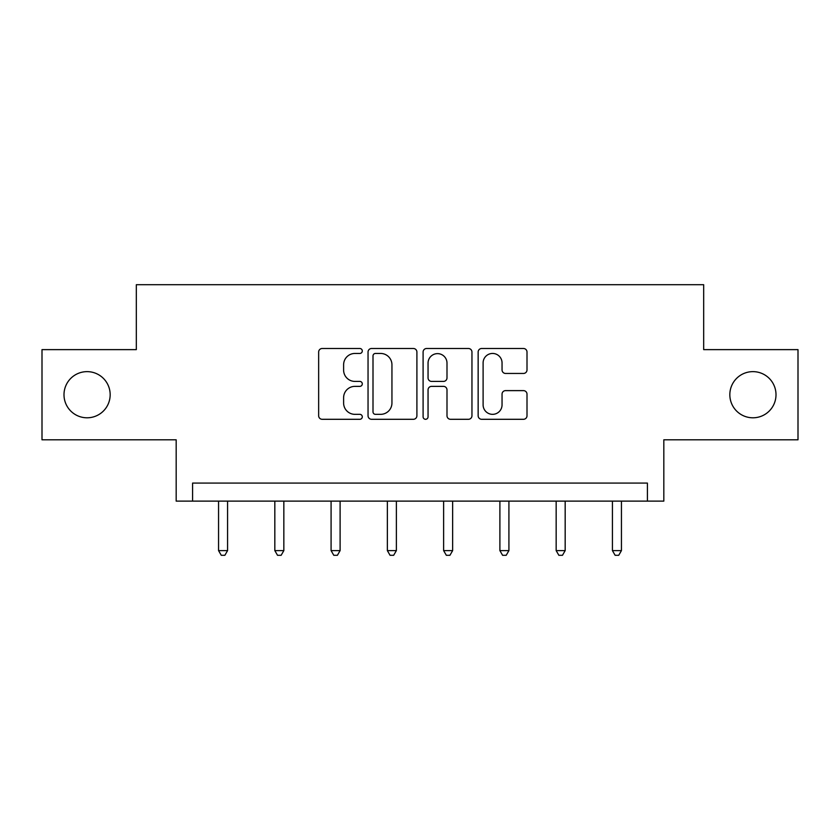 <?xml version="1.0" encoding="UTF-8"?>
<svg xmlns="http://www.w3.org/2000/svg" width="840" height="840" viewBox="0 0 840 840"><rect width="100%" height="100%" fill="white"/><g stroke="black" fill="none" stroke-linecap="round" stroke-linejoin="round"><path stroke-width="1.26" d="M729.834 394.716A23.079 23.079 0 0 0 752.913 417.795A23.079 23.079 0 0 0 776.002 394.716A23.079 23.079 0 0 0 752.913 371.637A23.079 23.079 0 0 0 729.834 394.716M63.998 394.716A23.079 23.079 0 0 0 87.087 417.795A23.079 23.079 0 0 0 110.166 394.716A23.079 23.079 0 0 0 87.087 371.637A23.079 23.079 0 0 0 63.998 394.716M362.292 350.973A2.478 2.478 0 0 0 359.814 348.495L322.193 348.495A3.539 3.539 0 0 0 318.654 352.034L318.654 415.758A3.539 3.539 0 0 0 322.193 419.296L359.814 419.296A2.478 2.478 0 0 0 362.292 416.819A2.478 2.478 0 0 0 359.814 414.341L354.942 414.341A11.329 11.329 0 0 1 343.613 403.011L343.613 397.698A11.329 11.329 0 0 1 354.942 386.369L359.814 386.369A2.478 2.478 0 0 0 362.292 383.891A2.478 2.478 0 0 0 359.814 381.413L354.942 381.413A11.329 11.329 0 0 1 343.613 370.083L343.613 364.781A11.329 11.329 0 0 1 354.942 353.451L359.814 353.451A2.478 2.478 0 0 0 362.292 350.973M42 349.629L42 439.803L176.179 439.803L176.179 501.123L663.821 501.123L663.821 439.803L798 439.803L798 349.629L703.678 349.629L703.678 284.707L136.322 284.707L136.322 349.629L42 349.629M523.467 373.454A3.539 3.539 0 0 0 527.006 369.915L527.006 352.034A3.539 3.539 0 0 0 523.467 348.495L481.688 348.495A3.539 3.539 0 0 0 478.149 352.034L478.149 415.758A3.539 3.539 0 0 0 481.688 419.296L523.467 419.296A3.539 3.539 0 0 0 527.006 415.758L527.006 394.159A3.539 3.539 0 0 0 523.467 390.621L505.586 390.621A3.539 3.539 0 0 0 502.047 394.159L502.047 404.87A9.471 9.471 0 0 1 492.576 414.341A9.471 9.471 0 0 1 483.105 404.87L483.105 362.922A9.471 9.471 0 0 1 492.576 353.451A9.471 9.471 0 0 1 502.047 362.922L502.047 369.915A3.539 3.539 0 0 0 505.586 373.454L523.467 373.454M647.409 501.123L647.409 483.084L192.591 483.084L192.591 501.123M416.903 352.034A3.539 3.539 0 0 0 413.364 348.495L371.584 348.495A3.539 3.539 0 0 0 368.046 352.034L368.046 415.758A3.539 3.539 0 0 0 371.584 419.296L413.364 419.296A3.539 3.539 0 0 0 416.903 415.758L416.903 352.034M426.636 348.495L468.416 348.495A3.539 3.539 0 0 1 471.954 352.034L471.954 415.758A3.539 3.539 0 0 1 468.416 419.296L450.534 419.296A3.539 3.539 0 0 1 446.995 415.758L446.995 389.918A3.539 3.539 0 0 0 443.457 386.369L431.592 386.369A3.539 3.539 0 0 0 428.054 389.918L428.054 416.819A2.478 2.478 0 0 1 425.576 419.296A2.478 2.478 0 0 1 423.098 416.819L423.098 352.034A3.539 3.539 0 0 1 426.636 348.495M375.48 353.451A2.478 2.478 0 0 0 373.002 355.929L373.002 411.863A2.478 2.478 0 0 0 375.48 414.341L380.615 414.341A11.329 11.329 0 0 0 391.944 403.011L391.944 364.781A11.329 11.329 0 0 0 380.615 353.451L375.48 353.451M446.995 363.101A9.471 9.471 0 0 0 437.524 353.63A9.471 9.471 0 0 0 428.054 363.101L428.054 377.874A3.539 3.539 0 0 0 431.592 381.413L443.457 381.413A3.539 3.539 0 0 0 446.995 377.874L446.995 363.101M218.558 501.123L218.558 550.61L227.577 550.61L227.577 501.123M227.577 550.61L224.868 555.293L221.267 555.293L218.558 550.61M274.827 501.123L274.827 550.61L283.836 550.61L283.836 501.123M283.836 550.61L281.137 555.293L277.526 555.293L274.827 550.61M331.086 501.123L331.086 550.61L340.106 550.61L340.106 501.123M340.106 550.61L337.407 555.293L333.795 555.293L331.086 550.61M387.356 501.123L387.356 550.61L396.375 550.61L396.375 501.123M396.375 550.61L393.666 555.293L390.065 555.293L387.356 550.61M443.625 501.123L443.625 550.61L452.644 550.61L452.644 501.123M452.644 550.61L449.935 555.293L446.334 555.293L443.625 550.61M499.894 501.123L499.894 550.61L508.914 550.61L508.914 501.123M508.914 550.61L506.205 555.293L502.593 555.293L499.894 550.61M556.164 501.123L556.164 550.61L565.173 550.61L565.173 501.123M565.173 550.61L562.475 555.293L558.863 555.293L556.164 550.61M612.423 501.123L612.423 550.61L621.442 550.61L621.442 501.123M621.442 550.61L618.734 555.293L615.132 555.293L612.423 550.61"/></g></svg>
